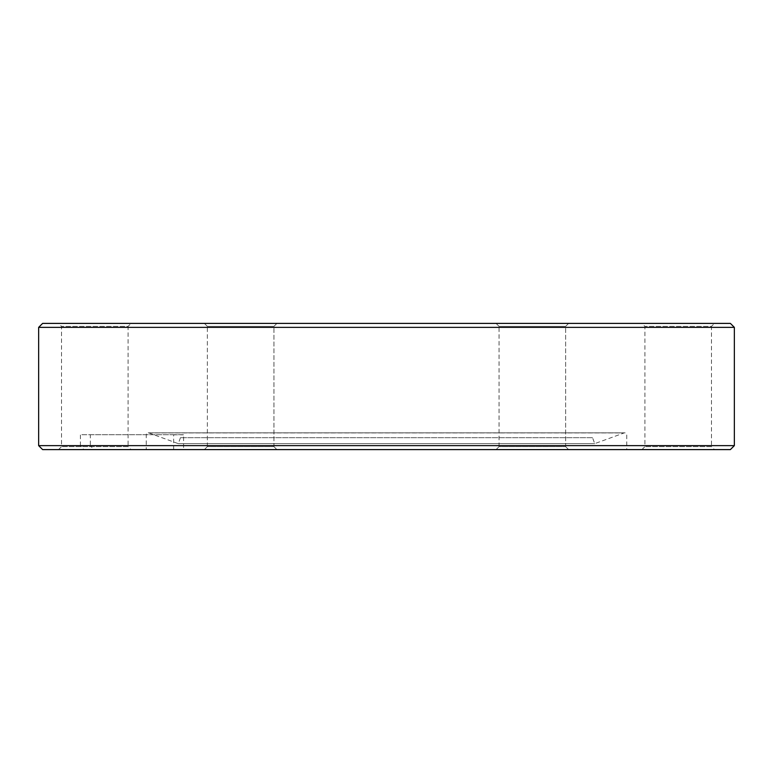 <?xml version="1.0" encoding="UTF-8"?>
<svg xmlns="http://www.w3.org/2000/svg" width="773" height="773" viewBox="0 0 773 773"><rect width="100%" height="100%" fill="white"/><g stroke="black" fill="none" stroke-linecap="round" stroke-linejoin="round"><path stroke-width="0.58" stroke-dasharray="3.87 2.9" d="M565.643 446.63L568.628 449.606L496.073 449.606L568.628 449.606L496.073 449.606L568.628 449.606L565.643 446.63L565.643 326.37L568.628 323.394L496.073 323.394L568.628 323.394L496.073 323.394L568.628 323.394L565.643 326.37L499.058 326.37L496.073 323.394L499.058 326.37L565.643 326.37L499.058 326.37L565.643 326.37L565.643 446.63L499.058 446.63L496.073 449.606L499.058 446.63L565.643 446.63M273.942 446.63L276.927 449.606L204.372 449.606L276.927 449.606L204.372 449.606L276.927 449.606L273.942 446.63L273.942 326.37L276.927 323.394L204.372 323.394L276.927 323.394L204.372 323.394L276.927 323.394L273.942 326.37L207.357 326.37L204.372 323.394L207.357 326.37L273.942 326.37L207.357 326.37L273.942 326.37L273.942 446.63L207.357 446.63L204.372 449.606L207.357 446.63L273.942 446.63M58.526 449.606L61.511 446.63L61.511 326.37L58.526 323.394L131.081 323.394L128.096 326.37L61.511 326.37L128.096 326.37L128.096 446.63L61.511 446.63L128.096 446.63L131.081 449.606L58.526 449.606L131.081 449.606M641.919 449.606L644.904 446.63L644.904 326.37L641.919 323.394L714.474 323.394L711.489 326.37L644.904 326.37L711.489 326.37L711.489 446.63L644.904 446.63L711.489 446.63L714.474 449.606L641.919 449.606L714.474 449.606M592.543 437.682L180.457 437.682L592.543 437.682L594.717 443.644L624.101 432.948A1.99 1.99 0 0 1 626.768 434.822L626.768 449.606L83.851 449.606L80.411 445.635L38.65 445.635M173.635 449.606L173.635 434.706L183.578 434.706L183.568 449.606L626.768 449.606M180.457 437.682L178.283 443.644L148.899 432.948A1.99 1.99 0 0 0 146.232 434.822L146.232 449.606M42.621 449.606L83.851 449.606M499.058 446.63L499.058 326.37L499.058 446.63M207.357 446.63L207.357 326.37L207.357 446.63M178.283 443.644L594.717 443.644L178.283 443.644M714.474 323.394L641.919 323.394M131.081 323.394L58.526 323.394M730.379 323.394L42.621 323.394M38.65 327.366L734.35 327.366M734.35 445.635L90.344 445.635L93.794 449.606L183.568 449.606M80.411 445.635L80.411 434.706L90.344 434.706L90.344 445.635M93.794 449.606L730.379 449.606M90.344 434.706L183.578 434.706M173.635 434.706L80.411 434.706M173.635 434.822L183.568 434.822M148.899 432.948L624.101 432.948L148.899 432.948M624.777 432.832L148.223 432.832L624.777 432.832"/><path stroke-width="1.16" d="M38.65 327.366L42.621 323.394L730.379 323.394L734.35 327.366L38.65 327.366L38.65 445.635L734.35 445.635L730.379 449.606L42.621 449.606L38.65 445.635M734.35 327.366L734.35 445.635"/></g></svg>
